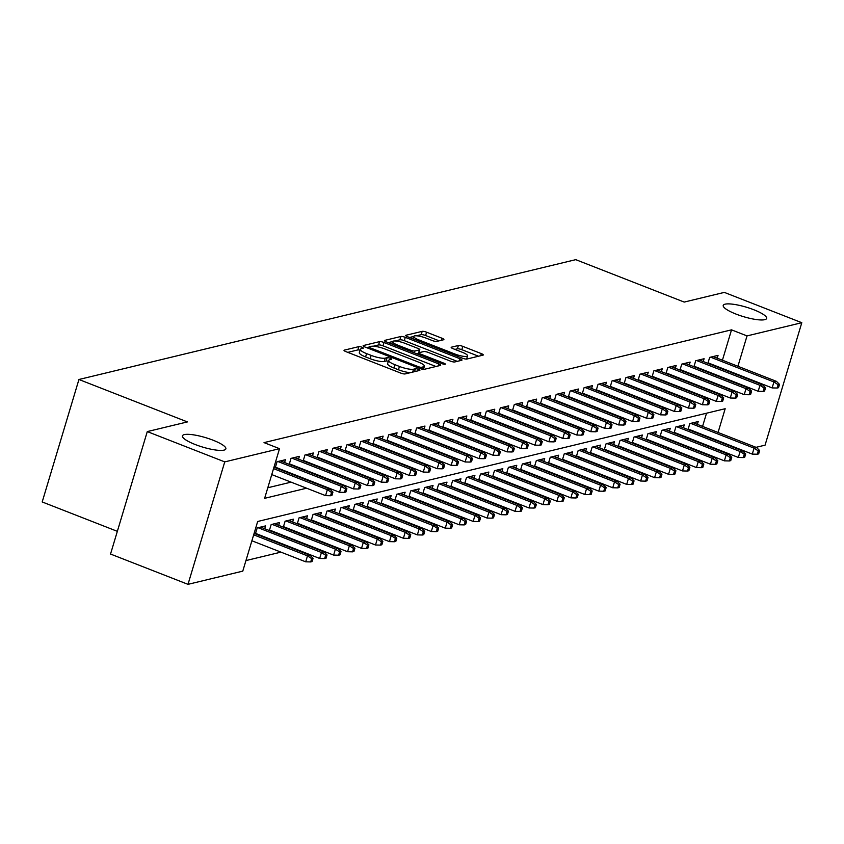 <?xml version="1.0" encoding="UTF-8"?>
<svg xmlns="http://www.w3.org/2000/svg" width="844" height="844" viewBox="0 0 844 844"><rect width="100%" height="100%" fill="white"/><g stroke="black" fill="none" stroke-linecap="round" stroke-linejoin="round"><path stroke-width="1.27" d="M361.949 347.222A2.437 0.527 16.7 0 0 358.858 346.62L344.299 350.133A3.471 0.76 16.7 0 0 344.014 350.323A3.471 0.76 16.7 0 0 345.977 351.653L400.721 373.069A3.471 0.76 16.7 0 0 405.141 373.924L419.69 370.421A2.437 0.527 16.7 0 0 419.89 370.284A2.437 0.527 16.7 0 0 418.518 369.356A2.437 0.527 16.7 0 0 415.438 368.754L413.549 369.208A11.12 2.426 16.7 0 1 399.434 366.454L394.865 364.671A11.12 2.426 16.7 0 1 388.599 360.42A11.12 2.426 16.7 0 1 389.517 359.808L391.405 359.354A2.437 0.527 16.7 0 0 391.605 359.217A2.437 0.527 16.7 0 0 390.234 358.289A2.437 0.527 16.7 0 0 387.143 357.687L385.265 358.141A11.12 2.426 16.7 0 1 371.149 355.387L366.581 353.604A11.12 2.426 16.7 0 1 360.314 349.353A11.12 2.426 16.7 0 1 361.232 348.741L363.12 348.287A2.437 0.527 16.7 0 0 363.321 348.15A2.437 0.527 16.7 0 0 361.949 347.222M360.05 350.228A2.437 0.527 16.7 0 0 357.867 349.933L347.791 352.359M388.335 361.295A2.437 0.527 16.7 0 0 386.151 361L384.273 361.454L385.265 358.141M735.989 314.073A22.661 4.948 16.7 0 0 766.626 318.431A22.661 4.948 16.7 0 0 753.85 309.769A22.661 4.948 16.7 0 0 723.224 305.412A22.661 4.948 16.7 0 0 735.989 314.073M195.217 444.524A22.661 4.948 16.7 0 0 225.854 448.881A22.661 4.948 16.7 0 0 213.078 440.209A22.661 4.948 16.7 0 0 182.452 435.852A22.661 4.948 16.7 0 0 195.217 444.524M443.617 339.742A3.471 0.76 16.7 0 0 443.912 339.541A3.471 0.76 16.7 0 0 441.95 338.212L426.589 332.209A3.471 0.76 16.7 0 0 422.179 331.354L406.017 335.247A3.471 0.76 16.7 0 0 405.721 335.437A3.471 0.76 16.7 0 0 407.684 336.767L462.438 358.183A3.471 0.76 16.7 0 0 466.848 359.048L483.011 355.145A3.471 0.76 16.7 0 0 483.296 354.955A3.471 0.76 16.7 0 0 481.344 353.625L462.786 346.367A3.471 0.76 16.7 0 0 458.376 345.502L451.456 347.179A3.471 0.76 16.7 0 0 451.171 347.369A3.471 0.76 16.7 0 0 453.122 348.699L462.333 352.296A9.295 2.026 16.7 0 1 467.565 355.851A9.295 2.026 16.7 0 1 455 354.058L418.962 339.963A9.295 2.026 16.7 0 1 413.718 336.408A9.295 2.026 16.7 0 1 426.283 338.201L432.297 340.543A3.471 0.76 16.7 0 0 436.707 341.409L443.617 339.742M718.054 432.466L725.175 408.718L257.673 521.486L242.777 571.135L188.001 584.343L110.532 554.044L147.278 431.59L187.4 421.916L78.935 379.494L575.756 259.657L684.21 302.078L724.331 292.393L801.8 322.703L765.065 445.157L756.045 447.331M147.278 431.59L224.747 461.89L279.522 448.681L264.626 498.329L306.583 488.201M722.422 360.219L731.526 329.846L264.024 442.615L279.522 448.681M731.526 329.846L747.024 335.912L801.8 322.703M383.988 342.485A3.471 0.76 16.7 0 0 379.578 341.63L363.416 345.523A3.471 0.76 16.7 0 0 363.12 345.713A3.471 0.76 16.7 0 0 365.083 347.042L419.837 368.459A3.471 0.76 16.7 0 0 424.247 369.324L440.41 365.42A3.471 0.76 16.7 0 0 440.695 365.23A3.471 0.76 16.7 0 0 438.743 363.901L383.988 342.485L382.997 345.797A3.471 0.76 16.7 0 0 378.587 344.932L373.27 346.219M384.716 340.385L400.879 336.492A3.471 0.76 16.7 0 1 405.289 337.347L460.043 358.763A3.471 0.76 16.7 0 1 461.995 360.093A3.471 0.76 16.7 0 1 461.71 360.282L454.789 361.949A3.471 0.76 16.7 0 1 450.379 361.095L428.172 352.402A3.471 0.76 16.7 0 0 423.762 351.547L419.173 352.655A3.471 0.76 16.7 0 0 418.888 352.845A3.471 0.76 16.7 0 0 420.85 354.174L443.965 363.215A2.437 0.527 16.7 0 1 445.337 364.144A2.437 0.527 16.7 0 1 442.045 363.68L386.383 341.904A3.471 0.76 16.7 0 1 384.421 340.575A3.471 0.76 16.7 0 1 384.716 340.385L384.558 340.892M691.394 430.862L692.312 430.64M677.447 434.238L678.365 434.016M663.489 437.603L664.407 437.382M649.532 440.969L650.45 440.747M635.574 444.334L636.492 444.113M621.617 447.7L622.534 447.478M607.669 451.065L608.587 450.844M593.712 454.431L594.63 454.209M579.754 457.796L580.672 457.575M565.796 461.162L566.714 460.94M551.849 464.527L552.757 464.305M537.892 467.892L538.81 467.671M523.934 471.258L524.852 471.036M509.976 474.623L510.894 474.402M496.019 477.989L496.937 477.778M482.072 481.365L482.99 481.143M468.114 484.73L469.032 484.509M454.156 488.096L455.074 487.874M440.199 491.461L441.117 491.24M426.241 494.827L427.159 494.605M412.294 498.192L413.212 497.971M398.336 501.558L399.254 501.336M384.379 504.923L385.297 504.701M370.421 508.288L371.339 508.067M356.474 511.654L357.381 511.432M342.516 515.019L343.434 514.798M328.559 518.385L329.476 518.163M314.601 521.75L315.519 521.529M300.643 525.126L301.561 524.905M286.696 528.492L287.604 528.27M272.739 531.857L273.656 531.636M258.781 535.223L259.699 535.001M284.586 462.533L285.43 459.716L277.064 461.731L275.271 467.713M298.544 459.168L299.388 456.351L291.022 458.366L289.228 464.348M312.502 455.802L313.346 452.985L304.969 455L303.175 460.972M326.459 452.437L327.303 449.62L318.926 451.635L317.133 457.606M340.406 449.061L341.261 446.244L332.884 448.269L331.091 454.241M354.364 445.695L355.208 442.878L346.842 444.904L345.048 450.875M368.322 442.33L369.166 439.513L360.789 441.539L359.006 447.51M382.279 438.964L383.123 436.148L374.747 438.173L372.953 444.144M396.237 435.599L397.081 432.782L388.704 434.808L386.911 440.779M410.184 432.233L411.039 429.417L402.662 431.442L400.868 437.414M424.142 428.868L424.986 426.051L416.619 428.066L414.826 434.048M438.099 425.503L438.943 422.686L430.567 424.701L428.773 430.683M452.057 422.137L452.901 419.32L444.524 421.335L442.731 427.317M466.015 418.772L466.859 415.955L458.482 417.97L456.688 423.952M479.962 415.406L480.806 412.589L472.44 414.604L470.646 420.586M493.919 412.041L494.763 409.224L486.397 411.239L484.604 417.221M507.877 408.675L508.721 405.858L500.344 407.874L498.551 413.845M521.835 405.299L522.679 402.482L514.302 404.508L512.508 410.479M535.782 401.934L536.636 399.117L528.26 401.143L526.466 407.114M549.739 398.568L550.583 395.752L542.217 397.777L540.424 403.748M563.697 395.203L564.541 392.386L556.175 394.412L554.381 400.383M577.655 391.838L578.499 389.021L570.122 391.046L568.328 397.018M591.612 388.472L592.456 385.655L584.08 387.681L582.286 393.652M605.559 385.107L606.414 382.29L598.037 384.305L596.244 390.287M619.517 381.741L620.361 378.924L611.995 380.939L610.201 386.921M633.475 378.376L634.319 375.559L625.942 377.574L624.149 383.556M647.432 375.01L648.276 372.193L639.9 374.208L638.106 380.19M661.39 371.645L662.234 368.828L653.857 370.843L652.064 376.825M675.337 368.279L676.181 365.463L667.815 367.478L666.021 373.459M689.295 364.914L690.139 362.097L681.773 364.112L679.979 370.083M703.252 361.548L704.096 358.732L695.72 360.747L693.926 366.718M267.791 487.758L291.085 482.146M304.125 479.002L305.043 478.78M318.082 475.636L319 475.415M332.04 472.26L332.958 472.049M345.998 468.895L346.916 468.673M359.945 465.529L360.863 465.308M373.903 462.164L374.82 461.942M387.86 458.798L388.778 458.577M401.818 455.433L402.736 455.211M415.776 452.067L416.693 451.846M429.723 448.702L430.64 448.481M443.68 445.337L444.598 445.115M457.638 441.971L458.556 441.75M471.596 438.606L472.513 438.384M485.553 435.24L486.46 435.019M499.5 431.875L500.418 431.653M513.458 428.509L514.376 428.288M527.416 425.133L528.333 424.912M541.373 421.768L542.291 421.546M555.32 418.402L556.238 418.181M569.278 415.037L570.196 414.815M583.236 411.672L584.154 411.45M597.193 408.306L598.111 408.085M611.151 404.941L612.069 404.719M625.098 401.575L626.016 401.354M639.056 398.21L639.974 397.988M653.013 394.844L653.931 394.623M666.971 391.479L667.889 391.257M680.929 388.113L681.846 387.892M694.876 384.748L695.794 384.526M708.833 381.372L709.751 381.161M278.636 469.032L279.554 468.81M292.594 465.666L293.512 465.445M306.551 462.29L307.469 462.079M320.509 458.925L321.427 458.703M334.456 455.56L335.374 455.338M348.414 452.194L349.332 451.973M362.371 448.829L363.289 448.607M376.329 445.463L377.247 445.242M390.287 442.098L391.205 441.876M404.234 438.732L405.152 438.511M418.191 435.367L419.109 435.145M432.149 432.001L433.067 431.78M446.107 428.636L447.025 428.414M460.064 425.271L460.972 425.049M474.012 421.905L474.929 421.683M487.969 418.54L488.887 418.318M501.927 415.164L502.845 414.942M515.884 411.798L516.802 411.577M529.832 408.433L530.749 408.211M543.789 405.067L544.707 404.846M557.747 401.702L558.665 401.48M571.704 398.336L572.622 398.115M585.662 394.971L586.58 394.749M599.609 391.605L600.527 391.384M613.567 388.24L614.485 388.018M627.525 384.875L628.442 384.653M641.482 381.509L642.4 381.288M655.44 378.144L656.358 377.922M669.387 374.778L670.305 374.557M683.345 371.402L684.262 371.191M697.302 368.037L698.22 367.815M711.26 364.671L712.178 364.45M707.884 363.353L709.677 357.381L718.054 355.356L717.21 358.172M245.952 560.574L280.947 552.134M293.976 548.99L294.894 548.769M307.933 545.625L308.851 545.403M321.891 542.259L322.809 542.038M335.849 538.894L336.767 538.672M349.806 535.518L350.714 535.296M363.753 532.153L364.671 531.931M377.711 528.787L378.629 528.566M391.669 525.422L392.587 525.2M405.626 522.056L406.544 521.835M419.573 518.691L420.491 518.469M433.531 515.325L434.449 515.104M447.489 511.96L448.407 511.738M461.446 508.594L462.364 508.373M475.404 505.229L476.322 505.007M489.351 501.863L490.269 501.642M503.309 498.498L504.227 498.276M517.266 495.133L518.184 494.911M531.224 491.767L532.142 491.546M545.182 488.391L546.089 488.17M559.129 485.026L560.047 484.804M573.087 481.66L574.004 481.439M587.044 478.295L587.962 478.073M601.002 474.929L601.92 474.708M614.949 471.564L615.867 471.342M628.907 468.198L629.824 467.977M642.864 464.833L643.782 464.611M656.822 461.468L657.74 461.246M670.78 458.102L671.697 457.881M684.727 454.737L685.644 454.515M700.193 434.312L700.351 433.784M702.567 426.41L706.523 413.222M255.405 533.904L257.198 527.922L265.575 525.907L264.731 528.724M269.363 530.538L271.156 524.557L279.533 522.541L278.689 525.358M283.32 527.173L285.114 521.191L293.49 519.176L292.646 521.993M297.278 523.808L299.071 517.826L307.438 515.811L306.594 518.627M311.236 520.432L313.029 514.46L321.395 512.445L320.551 515.262M325.183 517.066L326.976 511.095L335.353 509.08L334.509 511.897M339.14 513.701L340.934 507.729L349.31 505.704L348.466 508.521M353.098 510.335L354.891 504.364L363.268 502.338L362.424 505.155M367.056 506.97L368.849 500.998L377.215 498.973L376.371 501.79M381.013 503.604L382.807 497.633L391.173 495.607L390.329 498.424M394.96 500.239L396.754 494.267L405.131 492.242L404.287 495.059M408.918 496.873L410.712 490.902L419.088 488.876L418.244 491.693M422.876 493.508L424.669 487.526L433.046 485.511L432.191 488.328M436.833 490.142L438.627 484.161L446.993 482.146L446.149 484.962M450.791 486.777L452.574 480.795L460.951 478.78L460.107 481.597M464.738 483.412L466.532 477.43L474.908 475.415L474.064 478.231M478.696 480.046L480.489 474.064L488.866 472.049L488.022 474.866M492.653 476.681L494.447 470.699L502.813 468.684L501.969 471.501M506.611 473.305L508.404 467.333L516.771 465.318L515.927 468.135M520.558 469.939L522.352 463.968L530.728 461.942L529.884 464.759M534.516 466.574L536.309 460.602L544.686 458.577L543.842 461.394M548.473 463.208L550.267 457.237L558.644 455.211L557.8 458.028M562.431 459.843L564.225 453.872L572.591 451.846L571.747 454.663M576.389 456.477L578.182 450.506L586.548 448.481L585.704 451.297M590.336 453.112L592.129 447.141L600.506 445.115L599.662 447.932M604.293 449.746L606.087 443.765L614.464 441.75L613.62 444.566M618.251 446.381L620.045 440.399L628.421 438.384L627.567 441.201M632.209 443.016L634.002 437.034L642.368 435.019L641.524 437.836M646.166 439.65L647.949 433.668L656.326 431.653L655.482 434.47M660.114 436.285L661.907 430.303L670.284 428.288L669.44 431.105M674.071 432.919L675.865 426.937L684.241 424.922L683.397 427.739M688.029 429.543L689.822 423.572L698.199 421.557L697.344 424.374M78.935 379.494L42.2 501.948L117.348 531.34M188.001 584.343L224.747 461.89M743.005 450.474L742.087 450.696M729.058 453.84L728.14 454.061M715.1 457.205L714.182 457.427M713.317 448.269L713.475 447.742M737.92 366.275L747.024 335.912M319.623 485.057L320.541 484.836M333.58 481.692L334.498 481.47M347.538 478.326L348.445 478.105M361.485 474.961L362.403 474.739M375.443 471.596L376.361 471.374M389.401 468.23L390.318 468.009M403.358 464.865L404.276 464.643M417.305 461.499L418.223 461.278M431.263 458.123L432.181 457.912M445.221 454.758L446.138 454.536M459.178 451.392L460.096 451.171M473.136 448.027L474.054 447.805M487.083 444.661L488.001 444.44M501.041 441.296L501.958 441.074M514.998 437.93L515.916 437.709M528.956 434.565L529.874 434.343M542.914 431.2L543.821 430.978M556.861 427.834L557.779 427.613M570.818 424.469L571.736 424.247M584.776 421.103L585.694 420.882M598.734 417.738L599.651 417.516M612.681 414.372L613.599 414.151M626.638 410.996L627.556 410.775M640.596 407.631L641.514 407.409M654.554 404.265L655.471 404.044M668.511 400.9L669.429 400.678M682.458 397.535L683.376 397.313M696.416 394.169L697.334 393.948M710.374 390.804L711.292 390.582M724.331 387.438L725.249 387.217M360.314 349.353L359.322 352.665A11.12 2.426 16.7 0 0 365.589 356.917L366.581 353.604M384.273 361.454A11.12 2.426 16.7 0 1 370.157 358.7L365.589 356.917M388.599 360.42L387.607 363.732A11.12 2.426 16.7 0 0 393.874 367.984L394.865 364.671M410.448 372.647A11.12 2.426 16.7 0 1 398.442 369.767L393.874 367.984M435.937 366.496L382.997 345.797M368.881 347.274L366.897 347.749M369.176 346.831A2.437 0.527 16.7 0 0 368.976 346.958A2.437 0.527 16.7 0 0 370.347 347.886L418.402 366.686A2.437 0.527 16.7 0 0 421.494 367.288L423.477 366.813A11.12 2.426 16.7 0 0 424.395 366.201A11.12 2.426 16.7 0 0 418.128 361.949L385.275 349.099A11.12 2.426 16.7 0 0 371.16 346.346L369.176 346.831M388.198 342.611L392.587 341.556M394.971 340.976L399.887 339.794L400.879 336.492M457.237 361.359L404.297 340.659A3.471 0.76 16.7 0 0 399.887 339.794M405.141 343.392A9.295 2.026 16.7 0 0 392.565 341.609A9.295 2.026 16.7 0 0 397.809 345.164L410.511 350.133A3.471 0.76 16.7 0 0 414.921 350.988L419.51 349.88A3.471 0.76 16.7 0 0 419.795 349.69A3.471 0.76 16.7 0 0 417.833 348.361L405.141 343.392M418.666 352.686A3.471 0.76 16.7 0 1 418.803 353.003A3.471 0.76 16.7 0 1 418.518 353.193L416.482 353.678M478.537 356.221L461.795 349.68A3.471 0.76 16.7 0 0 457.385 348.815L454.937 349.405M439.144 340.818L425.598 335.522A3.471 0.76 16.7 0 0 421.188 334.657L416.461 335.796M413.697 336.461L409.498 337.473M310.697 561.935L312.09 561.598L313.082 558.295L311.689 558.633L310.697 561.935L305.707 561.819L307.501 555.858L310.012 555.257L254.107 533.387M311.689 558.633L307.501 555.858L253.675 534.811M305.707 561.819L251.892 540.772M310.012 555.257L313.082 558.295M271.747 474.581L325.573 495.628L327.356 489.668L273.54 468.62M331.544 492.432L330.553 495.744L331.945 495.407L332.937 492.105L331.544 492.432L327.356 489.668L329.867 489.066L273.962 467.196M325.573 495.628L330.553 495.744M332.937 492.105L329.867 489.066M324.645 558.57L326.048 558.232L327.039 554.93L325.636 555.257L324.645 558.57L319.665 558.454L321.448 552.493L323.959 551.892L260.596 527.11M325.636 555.257L321.448 552.493L258.085 527.711M319.665 558.454L255.563 533.387M323.959 551.892L327.039 554.93M338.602 555.204L339.995 554.867L340.997 551.554L339.594 551.892L338.602 555.204L333.623 555.088L335.406 549.127L337.916 548.526L274.553 523.744M339.594 551.892L335.406 549.127L272.042 524.346M333.623 555.088L269.521 530.021M337.916 548.526L340.997 551.554M352.56 551.839L353.952 551.501L354.944 548.189L353.552 548.526L352.56 551.839L347.58 551.723L349.363 545.762L351.874 545.161L288.511 520.379M353.552 548.526L349.363 545.762L286 520.98M347.58 551.723L283.478 526.645M351.874 545.161L354.944 548.189M366.518 548.473L367.91 548.136L368.902 544.823L367.509 545.161L366.518 548.473L361.527 548.357L363.321 542.397L365.832 541.795L302.468 517.003M367.509 545.161L363.321 542.397L299.958 517.615M361.527 548.357L297.436 523.28M365.832 541.795L368.902 544.823M275.429 467.186L339.52 492.263L341.314 486.302L277.95 461.52M345.502 489.066L344.51 492.379L345.903 492.041L346.895 488.729L345.502 489.066L341.314 486.302L343.824 485.701L280.461 460.919M339.52 492.263L344.51 492.379M346.895 488.729L343.824 485.701M289.376 463.82L353.478 488.898L355.261 482.937L291.897 458.155M359.46 485.701L358.457 489.014L359.861 488.676L360.852 485.363L359.46 485.701L355.261 482.937L357.782 482.335L294.408 457.543M353.478 488.898L358.457 489.014M360.852 485.363L357.782 482.335M303.334 460.455L367.435 485.532L369.218 479.571L305.855 454.789M373.407 482.335L372.415 485.648L373.818 485.311L374.81 481.998L373.407 482.335L369.218 479.571L371.729 478.97L308.366 454.177M367.435 485.532L372.415 485.648M374.81 481.998L371.729 478.97M317.291 457.089L381.393 482.167L383.176 476.206L319.813 451.424M387.364 478.97L386.373 482.283L387.765 481.945L388.757 478.632L387.364 478.97L383.176 476.206L385.687 475.605L322.324 450.812M381.393 482.167L386.373 482.283M388.757 478.632L385.687 475.605M380.475 545.108L381.868 544.77L382.859 541.458L381.467 541.795L380.475 545.108L375.485 544.992L377.279 539.031L379.789 538.43L316.416 513.637M381.467 541.795L377.279 539.031L313.905 514.249M375.485 544.992L311.383 519.915M379.789 538.43L382.859 541.458M331.249 453.724L395.34 478.801L397.134 472.84L333.77 448.058M401.322 475.605L400.33 478.917L401.723 478.58L402.715 475.267L401.322 475.605L397.134 472.84L399.645 472.239L336.281 447.447M395.34 478.801L400.33 478.917M402.715 475.267L399.645 472.239M394.422 541.742L395.825 541.405L396.817 538.092L395.414 538.43L394.422 541.742L389.443 541.626L391.226 535.666L393.737 535.064L330.373 510.272M395.414 538.43L391.226 535.666L327.862 510.884M389.443 541.626L325.341 516.549M393.737 535.064L396.817 538.092M345.207 450.358L409.298 475.436L411.091 469.475L347.717 444.693M415.28 472.239L414.288 475.552L415.681 475.214L416.672 471.901L415.28 472.239L411.091 469.475L413.602 468.863L350.239 444.081M409.298 475.436L414.288 475.552M416.672 471.901L413.602 468.863M408.38 538.377L409.773 538.039L410.764 534.727L409.372 535.064L408.38 538.377L403.4 538.261L405.183 532.3L407.694 531.699L344.331 506.906M409.372 535.064L405.183 532.3L341.82 507.518M403.4 538.261L339.299 513.184M407.694 531.699L410.764 534.727M359.154 446.993L423.255 472.06L425.038 466.11L361.675 441.328M429.237 468.874L428.235 472.186L429.638 471.849L430.63 468.536L429.237 468.874L425.038 466.11L427.56 465.498L364.186 440.716M423.255 472.06L428.235 472.186M430.63 468.536L427.56 465.498M422.338 535.012L423.73 534.674L424.722 531.361L423.329 531.699L422.338 535.012L417.347 534.896L419.141 528.935L421.652 528.323L358.289 503.541M423.329 531.699L419.141 528.935L355.778 504.153M417.347 534.896L353.256 509.818M421.652 528.323L424.722 531.361M373.111 443.627L437.213 468.694L438.996 462.744L375.633 437.952M443.184 465.508L442.193 468.821L443.585 468.483L444.588 465.171L443.184 465.508L438.996 462.744L441.507 462.132L378.144 437.35M437.213 468.694L442.193 468.821M444.588 465.171L441.507 462.132M436.295 531.646L437.688 531.309L438.68 527.996L437.287 528.333L436.295 531.646L431.305 531.52L433.099 525.569L435.609 524.957L372.246 500.175M437.287 528.333L433.099 525.569L369.735 500.787M431.305 531.52L367.214 506.453M435.609 524.957L438.68 527.996M387.069 440.262L451.171 465.329L452.954 459.379L389.59 434.586M457.142 462.143L456.15 465.445L457.543 465.118L458.535 461.805L457.142 462.143L452.954 459.379L455.465 458.767L392.101 433.985M451.171 465.329L456.15 465.445M458.535 461.805L455.465 458.767M450.242 528.281L451.645 527.943L452.637 524.63L451.245 524.968L450.242 528.281L445.263 528.154L447.046 522.204L449.567 521.592L386.193 496.81M451.245 524.968L447.046 522.204L383.682 497.411M445.263 528.154L381.161 503.087M449.567 521.592L452.637 524.63M401.027 436.897L465.118 461.963L466.911 456.013L403.548 431.221M471.1 458.777L470.108 462.079L471.501 461.742L472.492 458.44L471.1 458.777L466.911 456.013L469.422 455.401L406.059 430.619M465.118 461.963L470.108 462.079M472.492 458.44L469.422 455.401M464.2 524.905L465.603 524.578L466.595 521.265L465.192 521.603L464.2 524.905L459.22 524.789L461.003 518.838L463.514 518.227L400.151 493.445M465.192 521.603L461.003 518.838L397.64 494.046M459.22 524.789L395.119 499.722M463.514 518.227L466.595 521.265M414.974 433.531L479.075 458.598L480.869 452.648L417.495 427.855M485.057 455.412L484.066 458.714L485.458 458.376L486.45 455.074L485.057 455.412L480.869 452.648L483.38 452.036L420.017 427.254M479.075 458.598L484.066 458.714M486.45 455.074L483.38 452.036M478.158 521.539L479.55 521.202L480.542 517.899L479.149 518.237L478.158 521.539L473.178 521.423L474.961 515.473L477.472 514.861L414.109 490.079M479.149 518.237L474.961 515.473L411.598 490.68M473.178 521.423L409.076 496.356M477.472 514.861L480.542 517.899M428.931 430.166L493.033 455.232L494.816 449.272L431.453 424.49M499.004 452.046L498.013 455.349L499.416 455.011L500.408 451.709L499.004 452.046L494.816 449.272L497.327 448.67L433.964 423.888M493.033 455.232L498.013 455.349M500.408 451.709L497.327 448.67M492.115 518.174L493.508 517.836L494.5 514.534L493.107 514.872L492.115 518.174L487.125 518.058L488.919 512.108L491.43 511.496L428.066 486.714M493.107 514.872L488.919 512.108L425.555 487.315M487.125 518.058L423.034 492.991M491.43 511.496L494.5 514.534M442.889 426.8L506.991 451.867L508.774 445.906L445.41 421.124M512.962 448.67L511.97 451.983L513.363 451.645L514.365 448.343L512.962 448.67L508.774 445.906L511.285 445.305L447.921 420.523M506.991 451.867L511.97 451.983M514.365 448.343L511.285 445.305M506.073 514.808L507.466 514.471L508.457 511.169L507.065 511.506L506.073 514.808L501.083 514.692L502.876 508.732L505.387 508.13L442.024 483.348M507.065 511.506L502.876 508.732L439.502 483.95M501.083 514.692L436.981 489.625M505.387 508.13L508.457 511.169M456.847 423.424L520.948 448.502L522.731 442.541L459.368 417.759M526.92 445.305L525.928 448.618L527.321 448.28L528.312 444.967L526.92 445.305L522.731 442.541L525.242 441.939L461.879 417.158M520.948 448.502L525.928 448.618M528.312 444.967L525.242 441.939M520.02 511.443L521.423 511.105L522.415 507.803L521.022 508.13L520.02 511.443L515.04 511.327L516.823 505.366L519.345 504.765L455.971 479.983M521.022 508.13L516.823 505.366L453.46 480.584M515.04 511.327L450.939 486.26M519.345 504.765L522.415 507.803M470.804 420.059L534.896 445.136L536.689 439.175L473.326 414.393M540.877 441.939L539.886 445.252L541.278 444.915L542.27 441.602L540.877 441.939L536.689 439.175L539.2 438.574L475.837 413.792M534.896 445.136L539.886 445.252M542.27 441.602L539.2 438.574M533.978 508.077L535.37 507.74L536.373 504.427L534.969 504.765L533.978 508.077L528.998 507.961L530.781 502.001L533.292 501.399L469.929 476.617M534.969 504.765L530.781 502.001L467.418 477.219M528.998 507.961L464.896 482.884M533.292 501.399L536.373 504.427M484.751 416.693L548.853 441.771L550.647 435.81L487.273 411.028M554.835 438.574L553.843 441.887L555.236 441.549L556.228 438.236L554.835 438.574L550.647 435.81L553.158 435.209L489.784 410.416M548.853 441.771L553.843 441.887M556.228 438.236L553.158 435.209M547.935 504.712L549.328 504.374L550.32 501.062L548.927 501.399L547.935 504.712L542.956 504.596L544.739 498.635L547.25 498.034L483.886 473.241M548.927 501.399L544.739 498.635L481.375 473.853M542.956 504.596L478.854 479.519M547.25 498.034L550.32 501.062M498.709 413.328L562.811 438.405L564.594 432.444L501.231 407.663M568.782 435.209L567.79 438.521L569.194 438.184L570.185 434.871L568.782 435.209L564.594 432.444L567.105 431.843L503.741 407.051M562.811 438.405L567.79 438.521M570.185 434.871L567.105 431.843M561.893 501.347L563.286 501.009L564.277 497.696L562.885 498.034L561.893 501.347L556.903 501.231L558.696 495.27L561.207 494.668L497.844 469.876M562.885 498.034L558.696 495.27L495.333 470.488M556.903 501.231L492.812 476.153M561.207 494.668L564.277 497.696M512.667 409.962L576.769 435.04L578.551 429.079L515.188 404.297M582.74 431.843L581.748 435.156L583.141 434.818L584.132 431.506L582.74 431.843L578.551 429.079L581.062 428.478L517.699 403.685M576.769 435.04L581.748 435.156M584.132 431.506L581.062 428.478M575.851 497.981L577.243 497.643L578.235 494.331L576.842 494.668L575.851 497.981L570.861 497.865L572.654 491.904L575.165 491.303L511.791 466.51M576.842 494.668L572.654 491.904L509.28 467.122M570.861 497.865L506.759 472.788M575.165 491.303L578.235 494.331M526.624 406.597L590.716 431.674L592.509 425.714L529.146 400.932M596.697 428.478L595.706 431.79L597.098 431.453L598.09 428.14L596.697 428.478L592.509 425.714L595.02 425.112L531.657 400.32M590.716 431.674L595.706 431.79M598.09 428.14L595.02 425.112M589.798 494.616L591.201 494.278L592.193 490.965L590.789 491.303L589.798 494.616L584.818 494.5L586.601 488.539L589.112 487.937L525.749 463.145M590.789 491.303L586.601 488.539L523.238 463.757M584.818 494.5L520.716 469.422M589.112 487.937L592.193 490.965M540.582 403.232L604.673 428.309L606.467 422.348L543.093 397.566M610.655 425.112L609.663 428.425L611.056 428.087L612.048 424.775L610.655 425.112L606.467 422.348L608.978 421.736L545.614 396.954M604.673 428.309L609.663 428.425M612.048 424.775L608.978 421.736M603.755 491.25L605.148 490.913L606.15 487.6L604.747 487.937L603.755 491.25L598.776 491.134L600.559 485.173L603.07 484.561L539.706 459.78M604.747 487.937L600.559 485.173L537.195 460.391M598.776 491.134L534.674 466.057M603.07 484.561L606.15 487.6M554.529 399.866L618.631 424.933L620.414 418.983L557.051 394.19M624.613 421.747L623.611 425.059L625.014 424.722L626.005 421.409L624.613 421.747L620.414 418.983L622.935 418.371L559.561 393.589M618.631 424.933L623.611 425.059M626.005 421.409L622.935 418.371M617.713 487.885L619.106 487.547L620.097 484.234L618.705 484.572L617.713 487.885L612.733 487.769L614.516 481.808L617.027 481.196L553.664 456.414M618.705 484.572L614.516 481.808L551.153 457.026M612.733 487.769L548.632 462.691M617.027 481.196L620.097 484.234M568.487 396.501L632.589 421.567L634.371 415.617L571.008 390.825M638.56 418.381L637.568 421.683L638.971 421.356L639.963 418.044L638.56 418.381L634.371 415.617L636.882 415.005L573.519 390.223M632.589 421.567L637.568 421.683M639.963 418.044L636.882 415.005M631.671 484.519L633.063 484.182L634.055 480.869L632.662 481.207L631.671 484.519L626.681 484.393L628.474 478.442L630.985 477.831L567.622 453.049M632.662 481.207L628.474 478.442L565.111 453.65M626.681 484.393L562.589 459.326M630.985 477.831L634.055 480.869M582.444 393.135L646.546 418.202L648.329 412.252L584.966 387.459M652.517 415.016L651.526 418.318L652.918 417.991L653.91 414.678L652.517 415.016L648.329 412.252L650.84 411.64L587.477 386.858M646.546 418.202L651.526 418.318M653.91 414.678L650.84 411.64M645.618 481.143L647.021 480.816L648.013 477.504L646.62 477.841L645.618 481.143L640.638 481.027L642.421 475.077L644.943 474.465L581.569 449.683M646.62 477.841L642.421 475.077L579.058 450.285M640.638 481.027L576.536 455.96M644.943 474.465L648.013 477.504M596.402 389.77L660.493 414.837L662.287 408.886L598.923 384.094M666.475 411.65L665.483 414.953L666.876 414.615L667.868 411.313L666.475 411.65L662.287 408.886L664.798 408.274L601.434 383.492M660.493 414.837L665.483 414.953M667.868 411.313L664.798 408.274M659.575 477.778L660.979 477.44L661.97 474.138L660.567 474.476L659.575 477.778L654.596 477.662L656.379 471.712L658.89 471.1L595.526 446.318M660.567 474.476L656.379 471.712L593.015 446.919M654.596 477.662L590.494 452.595M658.89 471.1L661.97 474.138M610.349 386.404L674.451 411.471L676.244 405.51L612.871 380.728M680.433 408.285L679.441 411.587L680.834 411.25L681.825 407.947L680.433 408.285L676.244 405.51L678.755 404.909L615.392 380.127M674.451 411.471L679.441 411.587M681.825 407.947L678.755 404.909M673.533 474.412L674.926 474.075L675.917 470.773L674.525 471.11L673.533 474.412L668.553 474.296L670.336 468.346L672.847 467.734L609.484 442.952M674.525 471.11L670.336 468.346L606.973 443.554M668.553 474.296L604.452 449.23M672.847 467.734L675.917 470.773M624.307 383.039L688.409 408.106L690.192 402.145L626.828 377.363M694.39 404.909L693.388 408.222L694.791 407.884L695.783 404.582L694.39 404.909L690.192 402.145L692.702 401.544L629.339 376.762M688.409 408.106L693.388 408.222M695.783 404.582L692.702 401.544M687.491 471.047L688.883 470.709L689.875 467.407L688.482 467.745L687.491 471.047L682.501 470.931L684.294 464.97L686.805 464.369L623.442 439.587M688.482 467.745L684.294 464.97L620.931 440.188M682.501 470.931L618.409 445.864M686.805 464.369L689.875 467.407M638.264 379.673L702.366 404.74L704.149 398.779L640.786 373.998M708.338 401.544L707.346 404.856L708.738 404.519L709.741 401.216L708.338 401.544L704.149 398.779L706.66 398.178L643.297 373.396M702.366 404.74L707.346 404.856M709.741 401.216L706.66 398.178M701.448 467.681L702.841 467.344L703.833 464.042L702.44 464.369L701.448 467.681L696.458 467.565L698.252 461.605L700.763 461.003L637.399 436.221M702.44 464.369L698.252 461.605L634.878 436.823M696.458 467.565L632.367 442.499M700.763 461.003L703.833 464.042M652.222 376.297L716.324 401.375L718.107 395.414L654.744 370.632M722.295 398.178L721.303 401.491L722.696 401.153L723.688 397.841L722.295 398.178L718.107 395.414L720.618 394.813L657.254 370.031M716.324 401.375L721.303 401.491M723.688 397.841L720.618 394.813M715.395 464.316L716.799 463.978L717.79 460.666L716.398 461.003L715.395 464.316L710.416 464.2L712.199 458.239L714.72 457.638L651.346 432.856M716.398 461.003L712.199 458.239L648.836 433.457M710.416 464.2L646.314 439.133M714.72 457.638L717.79 460.666M666.18 372.932L730.271 398.009L732.064 392.049L668.701 367.267M736.253 394.813L735.261 398.125L736.654 397.788L737.645 394.475L736.253 394.813L732.064 392.049L734.575 391.447L671.212 366.655M730.271 398.009L735.261 398.125M737.645 394.475L734.575 391.447M729.353 460.951L730.746 460.613L731.748 457.3L730.345 457.638L729.353 460.951L724.374 460.835L726.156 454.874L728.667 454.272L665.304 429.49M730.345 457.638L726.156 454.874L662.793 430.092M724.374 460.835L660.272 435.757M728.667 454.272L731.748 457.3M680.127 369.566L744.229 394.644L746.022 388.683L682.648 363.901M750.211 391.447L749.219 394.76L750.611 394.422L751.603 391.11L750.211 391.447L746.022 388.683L748.533 388.082L685.159 363.289M744.229 394.644L749.219 394.76M751.603 391.11L748.533 388.082M743.311 457.585L744.703 457.248L745.695 453.935L744.303 454.272L743.311 457.585L738.331 457.469L740.114 451.508L742.625 450.907L679.262 426.114M744.303 454.272L740.114 451.508L676.751 426.726M738.331 457.469L674.229 432.392M742.625 450.907L745.695 453.935M694.084 366.201L758.186 391.278L759.969 385.318L696.606 360.536M764.158 388.082L763.166 391.394L764.569 391.057L765.561 387.744L764.158 388.082L759.969 385.318L762.48 384.716L699.117 359.924M758.186 391.278L763.166 391.394M765.561 387.744L762.48 384.716M757.268 454.22L758.661 453.882L759.653 450.569L758.26 450.907L757.268 454.22L752.278 454.104L754.072 448.143L756.583 447.542L693.219 422.749M758.26 450.907L754.072 448.143L690.708 423.361M752.278 454.104L688.187 429.026M756.583 447.542L759.653 450.569M708.042 362.836L772.144 387.913L773.927 381.952L710.564 357.17M778.115 384.716L777.124 388.029L778.516 387.691L779.518 384.379L778.115 384.716L773.927 381.952L776.438 381.351L713.074 356.558M772.144 387.913L777.124 388.029M779.518 384.379L776.438 381.351M357.867 349.933L358.858 346.62M414.562 371.655L415.438 368.754M386.151 361L387.143 357.687M370.157 358.7L371.149 355.387M398.442 369.767L399.434 366.454M412.674 372.109L413.549 369.208M438.12 365.969L438.743 363.901M378.587 344.932L379.578 341.63M370.02 348.973L370.347 347.886M418.075 367.773L418.402 366.686M421.019 368.87L421.494 367.288M422.738 369.271L423.477 366.813M404.297 340.659L405.289 337.347M459.421 360.831L460.043 358.763M420.523 355.261L420.85 354.174M443.68 364.165L443.965 363.215M397.482 346.251L397.809 345.164M410.184 351.209L410.511 350.133M414.362 352.845L414.921 350.988M418.518 353.193L419.51 349.88M418.635 341.05L418.962 339.963M454.673 355.145L455 354.058M457.385 348.815L458.376 345.502M461.795 349.68L462.786 346.367M480.721 355.693L481.344 353.625M421.188 334.657L422.179 331.354M425.598 335.522L426.589 332.209M441.328 340.29L441.95 338.212M368.543 348.403L368.976 346.958M423.456 369.356L424.395 366.201M418.413 354.438L418.888 352.845M391.838 344.036L392.565 341.609M418.803 353.003L419.795 349.69M412.99 338.845L413.718 336.408M466.595 359.08L467.565 355.851"/></g></svg>
